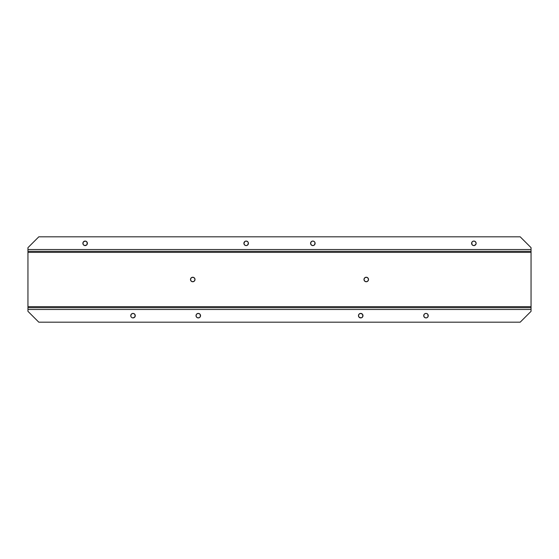 <?xml version="1.0" encoding="UTF-8"?>
<svg xmlns="http://www.w3.org/2000/svg" width="559" height="559" viewBox="0 0 559 559"><rect width="100%" height="100%" fill="white"/><g stroke="black" fill="none" stroke-linecap="round" stroke-linejoin="round"><path stroke-width="0.84" d="M194.972 279.06L195.014 279.5A2.257 2.257 0 0 0 192.75 277.243A2.257 2.257 0 0 1 195.014 279.5A2.257 2.257 0 0 1 192.75 281.757A2.257 2.257 0 0 1 190.493 279.5A2.257 2.257 0 0 1 192.75 277.243A2.257 2.257 0 0 0 190.493 279.493A2.257 2.257 0 0 0 192.75 281.757L191.157 281.1L190.493 279.5L191.157 277.9L192.75 277.243L194.35 277.9L195.014 279.5L194.35 281.1L192.75 281.757A2.257 2.257 0 0 0 195.014 279.507L194.972 279.94M368.465 279.06L368.507 279.5A2.257 2.257 0 0 0 366.25 277.243A2.257 2.257 0 0 1 368.507 279.5A2.257 2.257 0 0 1 366.25 281.757A2.257 2.257 0 0 1 363.986 279.5A2.257 2.257 0 0 1 366.25 277.243A2.257 2.257 0 0 0 363.986 279.493A2.257 2.257 0 0 0 366.25 281.757L364.65 281.1L363.986 279.5L364.65 277.9L366.25 277.243L367.843 277.9L368.507 279.5L367.843 281.1L366.25 281.757A2.257 2.257 0 0 0 368.507 279.507L368.465 279.94M130.925 314.808A2.257 2.257 0 0 0 130.925 316.52L130.925 314.801L132.148 313.578L133.88 313.578L135.103 314.801A2.257 2.257 0 0 0 133.014 313.41A2.257 2.257 0 0 1 135.271 315.667A2.257 2.257 0 0 1 133.014 317.924A2.257 2.257 0 0 1 130.757 315.667A2.257 2.257 0 0 1 133.014 313.41A2.257 2.257 0 0 0 132.155 313.578M132.148 313.578A2.257 2.257 0 0 0 131.421 314.067M131.134 314.417A2.257 2.257 0 0 0 130.932 314.794M130.932 316.541A2.257 2.257 0 0 0 131.134 316.911L130.799 316.108M131.421 317.267A2.257 2.257 0 0 0 132.148 317.75L131.414 317.26M196.391 314.417A2.257 2.257 0 0 0 196.391 316.911L196.062 315.227L196.677 314.067L198.277 313.41L199.87 314.067A2.257 2.257 0 0 0 198.277 313.41A2.257 2.257 0 0 1 200.534 315.667A2.257 2.257 0 0 1 198.277 317.924A2.257 2.257 0 0 1 196.02 315.667A2.257 2.257 0 0 1 198.277 313.41A2.257 2.257 0 0 0 197.418 313.578M197.404 313.585A2.257 2.257 0 0 0 196.405 314.403M196.405 316.932A2.257 2.257 0 0 0 197.404 317.75L196.398 316.918M428.068 314.794A2.257 2.257 0 0 0 427.866 314.417L428.075 316.534L427.244 317.547L425.986 317.924A2.257 2.257 0 0 1 423.729 315.667A2.257 2.257 0 0 1 425.986 313.41A2.257 2.257 0 0 0 423.904 314.794L424.728 313.788L425.986 313.41A2.257 2.257 0 0 1 428.243 315.667A2.257 2.257 0 0 1 425.986 317.924A2.257 2.257 0 0 0 426.845 317.757M423.897 314.808A2.257 2.257 0 0 0 425.113 317.75L423.897 316.534L423.897 314.801M358.633 314.808A2.257 2.257 0 0 0 360.723 317.924A2.257 2.257 0 0 1 358.466 315.667A2.257 2.257 0 0 1 360.723 313.41A2.257 2.257 0 0 0 359.13 314.067L360.723 313.41A2.257 2.257 0 0 1 362.98 315.667A2.257 2.257 0 0 1 360.723 317.924A2.257 2.257 0 0 0 361.582 317.757M359.123 314.074A2.257 2.257 0 0 0 358.64 314.794L359.472 313.788M473.871 245.59A2.257 2.257 0 0 1 471.607 243.333A2.257 2.257 0 0 1 473.871 241.076A2.257 2.257 0 0 0 472.614 245.212A2.257 2.257 0 0 0 475.954 244.206L474.311 245.548L473.005 245.422L471.992 244.59L471.782 242.466L472.614 241.453L473.871 241.076A2.257 2.257 0 0 1 476.128 243.333A2.257 2.257 0 0 1 473.871 245.59L473.005 245.422M312.837 245.59A2.257 2.257 0 0 1 310.58 243.333A2.257 2.257 0 0 1 312.837 241.076A2.257 2.257 0 0 0 311.978 241.243L312.837 241.076A2.257 2.257 0 0 1 315.101 243.333A2.257 2.257 0 0 1 312.837 245.59A2.257 2.257 0 0 0 315.052 242.892L314.438 244.933L313.278 245.548L311.978 245.422A2.257 2.257 0 0 0 312.837 245.59M311.971 241.25A2.257 2.257 0 0 0 311.594 241.453M311.58 241.46A2.257 2.257 0 0 0 310.755 242.466L311.978 241.25M310.748 242.473A2.257 2.257 0 0 0 310.622 243.766L310.958 242.082M310.622 243.78A2.257 2.257 0 0 0 310.748 244.192M311.978 245.422L310.755 244.199A2.257 2.257 0 0 0 311.58 245.205M311.594 245.219A2.257 2.257 0 0 0 311.971 245.422M246.163 245.59A2.257 2.257 0 0 1 243.899 243.333A2.257 2.257 0 0 1 246.163 241.076A2.257 2.257 0 0 0 244.912 241.453L246.163 241.076A2.257 2.257 0 0 1 248.42 243.333A2.257 2.257 0 0 1 246.163 245.59A2.257 2.257 0 0 0 247.022 245.422L245.722 245.548A2.257 2.257 0 0 0 246.156 245.59M243.948 242.892A2.257 2.257 0 0 0 245.715 245.548L244.562 244.933L243.948 243.773L244.073 242.466L244.905 241.453L243.899 243.333L244.562 244.933M85.129 245.59A2.257 2.257 0 0 1 82.872 243.333A2.257 2.257 0 0 1 85.129 241.076A2.257 2.257 0 0 0 82.914 243.766L83.249 242.082L85.129 241.076A2.257 2.257 0 0 1 87.393 243.333A2.257 2.257 0 0 1 85.129 245.59A2.257 2.257 0 0 0 87.295 242.676A2.257 2.257 0 0 0 85.129 241.076L86.729 241.74L87.344 243.773L86.386 245.212L84.269 245.422A2.257 2.257 0 0 0 85.129 245.59L85.995 245.422M82.914 243.787A2.257 2.257 0 0 0 83.039 244.192M83.249 244.59L83.046 244.199A2.257 2.257 0 0 0 84.262 245.422L83.249 244.59L82.914 242.892M531.05 252.361L27.95 252.361L531.05 252.361L531.05 251.277L531.05 306.639L531.05 247.665L531.05 251.277L27.95 251.277L27.95 307.723L531.05 307.723L531.05 306.639L531.05 311.335L531.05 309.497L27.95 309.497L27.95 311.335L38.795 322.18L520.205 322.18L531.05 311.335L520.205 322.18L38.795 322.18L27.95 311.335L27.95 307.723L27.95 309.497L531.05 309.497L531.05 307.723L531.05 309.497M27.95 252.361L27.95 306.639L531.05 306.639L531.05 307.723L27.95 307.723L27.95 306.639L531.05 306.639M27.95 249.503L27.95 247.665L38.795 236.82L520.205 236.82L38.795 236.82L27.95 247.665L27.95 249.503L531.05 249.503L27.95 249.503L27.95 251.277L531.05 251.277L531.05 249.503M247.029 245.422A2.257 2.257 0 0 0 247.406 245.219M247.42 245.205A2.257 2.257 0 0 0 248.245 244.199L247.022 245.422M248.252 244.192A2.257 2.257 0 0 0 248.378 243.78M248.042 242.082L248.245 242.466A2.257 2.257 0 0 0 247.42 241.46L248.245 242.466L248.378 243.773A2.257 2.257 0 0 0 248.252 242.473M247.406 241.453A2.257 2.257 0 0 0 247.029 241.25M246.603 241.118L247.022 241.25A2.257 2.257 0 0 0 246.163 241.076L247.756 241.74M313.278 241.118L314.095 241.453A2.257 2.257 0 0 0 312.837 241.076L314.095 241.453L314.927 242.466L315.052 243.773L314.438 244.933M475.961 244.192A2.257 2.257 0 0 0 476.086 243.787M476.086 242.892L476.086 243.773A2.257 2.257 0 0 0 473.871 241.076L475.122 241.453L476.086 242.892L475.954 244.199L475.122 245.212M362.609 316.911A2.257 2.257 0 0 0 362.609 314.417L362.812 316.534L361.589 317.75A2.257 2.257 0 0 0 362.595 316.932M362.595 314.403A2.257 2.257 0 0 0 361.596 313.585M361.582 313.578A2.257 2.257 0 0 0 360.723 313.41L362.602 314.41M426.852 317.75A2.257 2.257 0 0 0 427.579 317.267M427.866 316.911A2.257 2.257 0 0 0 428.068 316.541M428.075 316.52A2.257 2.257 0 0 0 428.075 314.808M427.579 314.067A2.257 2.257 0 0 0 426.852 313.578L427.866 314.41M426.845 313.578A2.257 2.257 0 0 0 425.986 313.41L426.852 313.578M200.36 314.794A2.257 2.257 0 0 0 200.157 314.417L200.367 316.534L199.528 317.547L198.277 317.924A2.257 2.257 0 0 0 200.367 314.808M199.528 313.788L200.157 314.41A2.257 2.257 0 0 0 199.877 314.074M135.103 314.801L134.894 316.918L133.014 317.924A2.257 2.257 0 0 0 135.103 314.808M361.589 317.75L360.282 317.882L358.843 316.918L358.508 315.227L359.13 314.067M426.426 317.882L425.119 317.75M199.144 317.75L197.411 317.75M133.454 317.882L132.148 317.75M310.958 244.59L310.622 242.892M27.95 306.639L27.95 309.497M360.282 313.452L361.163 313.452M362.812 314.801L362.812 316.534M361.163 317.882L359.13 317.26M358.508 316.108L358.508 315.227M425.546 313.452L426.426 313.452M428.201 315.227L428.243 315.667M425.986 317.924L425.546 317.882M423.897 316.534L423.771 316.108M423.729 315.667L423.771 315.227M197.837 313.452L198.718 313.452M200.492 315.227L200.492 316.108M200.367 316.534L200.157 316.918M198.277 317.924L197.837 317.882M196.062 316.108L196.188 314.801M132.574 313.452L133.454 313.452M135.229 315.227L135.271 315.667M133.014 317.924L132.574 317.882M130.757 315.667L130.799 315.227M531.05 247.665L520.205 236.82L531.05 247.665M85.129 241.076L86.386 241.453L87.218 242.466M87.344 242.892L86.729 244.933M83.046 244.199L82.914 243.773M83.046 242.466L83.249 242.082M248.378 242.892L247.756 244.933M245.296 241.25L245.722 241.118M314.095 241.453L314.927 242.466M313.704 245.422L313.278 245.548M310.755 244.199L310.622 243.773M474.311 241.118L475.464 241.74M475.751 242.082L475.954 242.466M472.271 244.933L471.656 243.773L471.782 242.466L472.614 241.453L473.871 241.076M192.31 281.715L191.891 281.589M190.878 280.758L190.668 280.366M190.535 279.94L190.535 279.06M190.668 278.634L190.878 278.242M193.197 277.285L193.617 277.411M194.63 278.242L194.839 278.634M194.839 280.366L194.63 280.758M365.803 281.715L365.383 281.589M364.37 280.758L364.161 280.366M364.028 279.94L364.028 279.06M364.161 278.634L364.37 278.242M366.69 277.285L367.109 277.411M368.122 278.242L368.332 278.634M368.332 280.366L368.122 280.758"/></g></svg>
